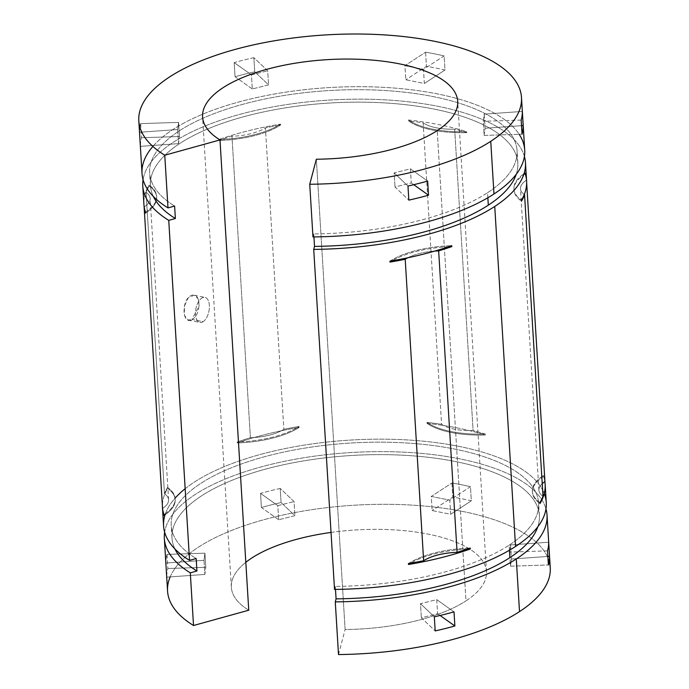 <?xml version="1.0" encoding="UTF-8"?>
<svg xmlns="http://www.w3.org/2000/svg" width="689" height="689" viewBox="0 0 689 689"><rect width="100%" height="100%" fill="white"/><g stroke="black" fill="none" stroke-linecap="round" stroke-linejoin="round"><path stroke-width="0.52" stroke-dasharray="3.44 2.58" d="M509.421 550.244L509.111 545.18A184.032 71.389 176.5 0 1 335.31 586.408L335.491 589.405L335.31 586.408A184.032 71.389 -3.5 0 0 509.111 545.18A184.032 71.389 -3.5 0 0 477.606 454.697A184.032 71.389 -3.5 0 0 238.876 464.894A184.032 71.389 -3.5 0 0 196.167 558.538A184.032 71.389 176.5 0 1 171.234 525.535A184.032 71.389 176.5 0 1 350.563 443.044A184.032 71.389 176.5 0 1 538.609 503.065A184.032 71.389 176.5 0 1 509.111 545.18L509.421 550.244M487.855 197.76L487.554 192.705A184.032 71.389 176.5 0 1 313.753 233.933L313.934 236.921L313.753 233.933A184.032 71.389 -3.5 0 0 487.554 192.705A184.032 71.389 -3.5 0 0 456.049 102.222A184.032 71.389 -3.5 0 0 217.319 112.41A184.032 71.389 -3.5 0 0 174.61 206.063A184.032 71.389 176.5 0 1 149.677 173.051A184.032 71.389 176.5 0 1 329.006 90.56A184.032 71.389 176.5 0 1 517.051 150.581A184.032 71.389 176.5 0 1 487.554 192.705L487.855 197.76M248.746 610.213A127.801 49.574 176.5 0 1 231.349 587.235A127.801 49.574 176.5 0 1 245.818 562.31A127.801 49.574 -3.5 0 0 248.746 610.213M331.03 532.425A127.801 49.574 176.5 0 1 486.468 571.629A127.801 49.574 176.5 0 1 465.979 600.877L437.214 130.591L465.979 600.877A127.801 49.574 -3.5 0 0 463.637 545.636A127.801 49.574 -3.5 0 0 331.03 532.425M550.253 567.727A191.697 74.36 -3.5 0 0 354.37 505.209A191.697 74.36 -3.5 0 0 167.565 591.136M164.637 532.192A191.697 74.36 176.5 0 1 351.149 452.535A191.697 74.36 176.5 0 1 545.972 508.87A191.697 74.36 -3.5 0 0 351.149 452.535A191.697 74.36 -3.5 0 0 164.637 532.192M451.924 482.98L452.785 497.088A191.697 74.36 176.5 0 1 471.328 500.8L470.466 486.692A191.697 74.36 -3.5 0 0 451.924 482.98A191.697 74.36 176.5 0 1 470.466 486.692L449.822 500.162L450.684 514.27L432.141 510.558L431.28 496.442L449.822 500.162L431.28 496.442L451.924 482.98L431.28 496.442L432.141 510.558L450.684 514.27L471.328 500.8A191.697 74.36 -3.5 0 0 452.785 497.088L432.141 510.558L452.785 497.088L451.924 482.98M280.216 488.449A191.697 74.36 -3.5 0 0 260.537 493.384L261.398 507.492A191.697 74.36 176.5 0 1 281.078 502.557L280.216 488.449L294.048 501.566L294.909 515.682L278.657 519.756L277.796 505.64L294.048 501.566L277.796 505.64L260.537 493.384A191.697 74.36 176.5 0 1 280.216 488.449L281.078 502.557A191.697 74.36 -3.5 0 0 261.398 507.492L278.657 519.756L294.909 515.682L281.078 502.557L294.909 515.682L294.048 501.566L280.216 488.449M167.014 554.387A191.697 74.36 -3.5 0 0 165.877 563.034L166.738 577.141A191.697 74.36 176.5 0 1 167.875 568.494L167.014 554.387L204.926 553.181L205.787 567.288L204.848 574.428L203.987 560.321L204.926 553.181L203.987 560.321L165.877 563.034A191.697 74.36 176.5 0 1 167.014 554.387L167.875 568.494A191.697 74.36 -3.5 0 0 166.738 577.141L204.848 574.428L205.787 567.288L167.875 568.494L205.787 567.288L204.926 553.181L167.014 554.387M338.497 654.55L345.111 629.513A127.801 49.574 -3.5 0 0 465.979 600.877A127.801 49.574 176.5 0 1 345.111 629.513L316.354 159.228L345.111 629.513L338.497 654.55M170.157 576.9A191.697 74.36 176.5 0 1 364.369 504.701A191.697 74.36 176.5 0 1 549.159 561.423M524.708 150.116A191.697 74.36 -3.5 0 0 328.825 87.598A191.697 74.36 -3.5 0 0 142.029 173.525M425.578 52.192L426.439 66.299A191.697 74.36 176.5 0 1 444.982 70.02L444.121 55.912A191.697 74.36 -3.5 0 0 425.578 52.192A191.697 74.36 176.5 0 1 444.121 55.912L423.477 69.374L424.338 83.481L405.795 79.769L404.925 65.662L423.477 69.374L404.925 65.662L425.578 52.192L404.925 65.662L405.795 79.769L424.338 83.481L444.982 70.02A191.697 74.36 -3.5 0 0 426.439 66.299L405.795 79.769L426.439 66.299L425.578 52.192M253.871 57.669A191.697 74.36 -3.5 0 0 234.182 62.604L235.044 76.712A191.697 74.36 176.5 0 1 254.732 71.777L253.871 57.669L267.694 70.786L268.564 84.893L252.312 88.967L251.451 74.86L267.694 70.786L251.451 74.86L234.182 62.604A191.697 74.36 176.5 0 1 253.871 57.669L254.732 71.777A191.697 74.36 -3.5 0 0 235.044 76.712L252.312 88.967L268.564 84.893L254.732 71.777L268.564 84.893L267.694 70.786L253.871 57.669M140.668 123.607A191.697 74.36 -3.5 0 0 139.531 132.254L140.392 146.361A191.697 74.36 176.5 0 1 141.529 137.714L140.668 123.607L178.58 122.392L179.441 136.5L178.503 143.639L177.641 129.532L178.58 122.392L177.641 129.532L139.531 132.254A191.697 74.36 176.5 0 1 140.668 123.607L141.529 137.714A191.697 74.36 -3.5 0 0 140.392 146.361L178.503 143.639L179.441 136.5L141.529 137.714L179.441 136.5L178.58 122.392L140.668 123.607M312.961 236.938L313.753 233.933L312.961 236.938M152.863 146.421A191.697 74.36 176.5 0 1 342.597 86.943A191.697 74.36 176.5 0 1 519.161 134.286M516.25 174.283A184.032 71.389 -3.5 0 0 517.818 163.043A184.032 71.389 -3.5 0 0 329.773 103.023A184.032 71.389 -3.5 0 0 150.443 185.513A184.032 71.389 -3.5 0 0 153.363 196.477A184.032 71.389 176.5 0 1 329.773 103.023A184.032 71.389 176.5 0 1 516.25 174.283M524.415 156.386A191.697 74.36 -3.5 0 0 329.592 100.06A191.697 74.36 -3.5 0 0 143.079 179.708A191.697 74.36 176.5 0 1 329.592 100.06A191.697 74.36 176.5 0 1 524.415 156.386M546.265 502.6A191.697 74.36 -3.5 0 0 350.382 440.073A191.697 74.36 -3.5 0 0 163.586 526M525.009 173.051L525.07 173.99A191.697 74.36 176.5 0 1 526.491 180.148L526.646 182.637L526.491 180.148A191.697 74.36 -3.5 0 0 525.07 173.99A69.52 26.966 -3.5 0 0 521.495 201.154A69.52 26.966 176.5 0 1 513.916 189.906A69.52 26.966 176.5 0 1 525.07 173.99L525.009 173.051A69.52 26.966 -3.5 0 0 513.865 188.958A69.52 26.966 -3.5 0 0 521.435 200.215A69.52 26.966 176.5 0 1 525.009 173.051A191.697 74.36 -3.5 0 1 526.594 180.923M544.93 481.602A191.697 74.36 -3.5 0 0 543.5 475.444L543.561 476.383A191.697 74.36 176.5 0 1 544.861 481.645A191.697 74.36 -3.5 0 0 543.561 476.383A69.52 26.966 -3.5 0 0 539.987 503.547A69.52 26.966 176.5 0 1 532.416 492.299A69.52 26.966 176.5 0 1 543.561 476.383L543.5 475.444A191.697 74.36 176.5 0 1 544.93 481.602M426.999 422.4L427.051 423.347A191.697 74.36 176.5 0 1 485.297 435.009L485.245 434.07A191.697 74.36 -3.5 0 0 473.102 430.599L454.662 129.144A191.697 74.36 176.5 0 1 466.806 132.615L466.746 131.677A191.697 74.36 -3.5 0 0 408.499 120.007L408.56 120.945A191.697 74.36 176.5 0 1 423.141 122.831L441.58 424.278A191.697 74.36 -3.5 0 0 426.999 422.4A191.697 74.36 176.5 0 1 441.58 424.278A37.628 14.598 -3.5 0 0 473.102 430.599A191.697 74.36 176.5 0 1 485.245 434.07A69.52 26.966 176.5 0 1 426.999 422.4A69.52 26.966 -3.5 0 0 485.245 434.07L485.297 435.009A191.697 74.36 -3.5 0 0 427.051 423.347A69.52 26.966 -3.5 0 0 485.297 435.009A69.52 26.966 176.5 0 1 427.051 423.347L426.999 422.4M145.491 212.195A69.52 26.966 -3.5 0 0 156.636 196.287A69.52 26.966 -3.5 0 0 149.065 185.031A69.52 26.966 176.5 0 1 145.491 212.195A191.697 74.36 176.5 0 1 149.065 185.031L149.125 185.978A69.52 26.966 176.5 0 1 156.696 197.226A69.52 26.966 176.5 0 1 145.551 213.134A69.52 26.966 -3.5 0 0 149.125 185.978A191.697 74.36 -3.5 0 0 146.059 192.274L164.49 493.729A37.628 14.598 176.5 0 1 168.59 499.818A37.628 14.598 176.5 0 1 162.561 508.43A37.628 14.598 -3.5 0 0 164.49 493.729A191.697 74.36 176.5 0 1 167.556 487.424L167.616 488.372A69.52 26.966 176.5 0 1 175.187 499.62A69.52 26.966 176.5 0 1 164.042 515.527A69.52 26.966 -3.5 0 0 167.616 488.372A191.697 74.36 -3.5 0 0 162.406 505.941A191.697 74.36 176.5 0 1 167.616 488.372L167.556 487.424A191.697 74.36 -3.5 0 0 164.49 493.729L146.059 192.274A191.697 74.36 176.5 0 1 149.125 185.978L149.065 185.031A191.697 74.36 -3.5 0 0 143.906 204.323M218.74 139.583L218.801 140.522A191.697 74.36 176.5 0 1 231.96 136.241L250.4 437.696A191.697 74.36 -3.5 0 0 237.24 441.976L237.292 442.915A191.697 74.36 176.5 0 1 299.112 427.421L299.06 426.482A191.697 74.36 -3.5 0 0 283.851 429.307L265.411 127.853A191.697 74.36 176.5 0 1 280.621 125.028L280.561 124.089A191.697 74.36 -3.5 0 0 218.74 139.583A191.697 74.36 176.5 0 1 280.561 124.089A69.52 26.966 176.5 0 1 218.74 139.583A69.52 26.966 -3.5 0 0 280.561 124.089L280.621 125.028A191.697 74.36 -3.5 0 0 265.411 127.853A37.628 14.598 176.5 0 1 231.96 136.241A191.697 74.36 -3.5 0 0 218.801 140.522A69.52 26.966 -3.5 0 0 280.621 125.028A69.52 26.966 176.5 0 1 218.801 140.522L218.74 139.583M191.938 319.42C202.221 314.606 200.732 289.63 190.526 295.891C180.992 300.835 182.456 325.888 191.938 319.42L188.459 320.144L184.48 315.528L184.359 306.278L188.209 297.837L194.126 295.211L198.165 298.819L199.164 306.226L191.938 319.42L203.143 321.668A12.781 6.64 101.3 0 0 209.335 308.25A12.781 6.64 101.3 0 0 204.934 297.381A12.781 6.64 101.3 0 0 195.909 308.603A12.781 6.64 101.3 0 0 199.913 322.443A12.781 6.64 101.3 0 0 203.143 321.668L191.938 319.42M334.518 589.414L335.31 586.408L334.518 589.414M165.024 514.872A191.697 74.36 176.5 0 1 175.084 498.147M185.16 488.716A191.697 74.36 176.5 0 1 386.589 439.203A191.697 74.36 176.5 0 1 544.241 493.513M537.808 526.758A184.032 71.389 -3.5 0 0 539.375 515.527A184.032 71.389 -3.5 0 0 351.33 455.507A184.032 71.389 -3.5 0 0 172 537.997A184.032 71.389 -3.5 0 0 174.92 548.961A184.032 71.389 176.5 0 1 351.33 455.507A184.032 71.389 176.5 0 1 537.808 526.758M542.226 483.669A37.628 14.598 -3.5 0 0 543.001 496.304A37.628 14.598 176.5 0 1 538.901 490.215A37.628 14.598 176.5 0 1 542.226 483.669M539.935 502.608A69.52 26.966 176.5 0 1 543.5 475.444A69.52 26.966 -3.5 0 0 532.356 491.352A69.52 26.966 -3.5 0 0 539.935 502.608M250.4 437.696A37.628 14.598 -3.5 0 0 283.851 429.307A191.697 74.36 176.5 0 1 299.06 426.482A69.52 26.966 176.5 0 1 237.24 441.976A191.697 74.36 176.5 0 1 250.4 437.696L231.96 136.241A37.628 14.598 -3.5 0 0 265.411 127.853L283.851 429.307A37.628 14.598 176.5 0 1 250.4 437.696M167.556 487.424A69.52 26.966 176.5 0 1 163.991 514.588A69.52 26.966 -3.5 0 0 175.135 498.681A69.52 26.966 -3.5 0 0 167.556 487.424M408.431 563.55A69.52 26.966 176.5 0 1 470.251 548.056A69.52 26.966 -3.5 0 0 408.431 563.55M524.226 194.608A37.628 14.598 176.5 0 1 526.491 180.148A37.628 14.598 -3.5 0 0 520.462 188.76A37.628 14.598 -3.5 0 0 524.226 194.608M466.806 132.615A191.697 74.36 -3.5 0 0 454.662 129.144A37.628 14.598 176.5 0 1 423.141 122.831A191.697 74.36 -3.5 0 0 408.56 120.945A69.52 26.966 -3.5 0 0 466.806 132.615A69.52 26.966 176.5 0 1 408.56 120.945L408.499 120.007A191.697 74.36 176.5 0 1 466.746 131.677A69.52 26.966 176.5 0 1 408.499 120.007A69.52 26.966 -3.5 0 0 466.746 131.677L466.806 132.615M146.059 192.274A37.628 14.598 176.5 0 1 144.19 206.933A37.628 14.598 -3.5 0 0 150.15 198.363A37.628 14.598 -3.5 0 0 146.059 192.274M407.742 257.789A37.628 14.598 176.5 0 1 434.707 251.089A37.628 14.598 -3.5 0 0 407.742 257.789M448.651 246.731A69.52 26.966 -3.5 0 0 392.119 260.786A69.52 26.966 176.5 0 1 448.651 246.731M510.48 566.186L511.419 559.046L510.549 544.939L509.61 552.078L510.48 566.186L548.384 564.98L510.48 566.186L509.61 552.078L510.549 544.939L548.659 542.217L510.549 544.939L511.419 559.046L510.48 566.186M547.522 550.873L509.61 552.078L547.522 550.873M547.867 556.445L511.419 559.046L547.867 556.445M471.328 500.8L450.684 514.27L449.822 500.162L470.466 486.692L471.328 500.8M278.657 519.756L261.398 507.492L260.537 493.384L277.796 505.64L278.657 519.756M204.848 574.428L166.738 577.141L165.877 563.034L203.987 560.321L204.848 574.428M434.32 616.801L420.488 603.685L436.74 599.611L454.008 611.875L436.74 599.611L437.601 613.718L421.358 617.792L435.19 630.917L421.358 617.792L437.601 613.718L440.082 615.475L437.601 613.718L436.74 599.611L420.488 603.685L421.358 617.792L420.488 603.685L434.32 616.801M484.126 135.406L485.065 128.266L484.203 114.15L483.265 121.29L484.126 135.406L522.038 134.191L484.126 135.406L483.265 121.29L484.203 114.15L522.314 111.437L484.203 114.15L485.065 128.266L484.126 135.406M521.177 120.084L483.265 121.29L521.177 120.084M521.513 125.665L485.065 128.266L521.513 125.665M444.982 70.02L424.338 83.481L423.477 69.374L444.121 55.912L444.982 70.02M252.312 88.967L235.044 76.712L234.182 62.604L251.451 74.86L252.312 88.967M178.503 143.639L140.392 146.361L139.531 132.254L177.641 129.532L178.503 143.639M407.974 186.021L394.142 172.905L410.394 168.831L427.654 181.086L410.394 168.831L411.255 182.938L395.004 187.012L408.835 200.129L395.004 187.012L411.255 182.938L413.727 184.695L411.255 182.938L410.394 168.831L394.142 172.905L395.004 187.012L394.142 172.905L407.974 186.021M237.292 442.915A69.52 26.966 -3.5 0 0 299.112 427.421A191.697 74.36 -3.5 0 0 237.292 442.915L237.24 441.976A69.52 26.966 -3.5 0 0 299.06 426.482L299.112 427.421A69.52 26.966 176.5 0 1 237.292 442.915M467.142 549.124A69.52 26.966 -3.5 0 0 410.61 563.18A69.52 26.966 176.5 0 1 467.142 549.124M389.94 261.157A69.52 26.966 176.5 0 1 451.76 245.663A69.52 26.966 -3.5 0 0 389.94 261.157M473.102 430.599A37.628 14.598 176.5 0 1 441.58 424.278L423.141 122.831A37.628 14.598 -3.5 0 0 454.662 129.144L473.102 430.599M203.143 321.668A12.781 6.64 -78.7 0 1 196.055 307.949A12.781 6.64 -78.7 0 1 208.069 300.111A12.781 6.64 -78.7 0 1 203.143 321.668M231.349 587.235L202.583 116.949M486.468 571.629L457.703 101.343M517.818 163.043L517.051 150.581M150.443 185.513L149.677 173.051M539.375 515.527L538.609 503.065M172 537.997L171.234 525.535M532.416 492.299L532.356 491.352M175.187 499.62L175.135 498.681M513.916 189.906L513.865 188.958M156.696 197.226L156.636 196.287M168.59 499.818L150.15 198.363M538.901 490.215L520.462 188.76M188.459 320.144L199.913 322.443M194.126 295.211L204.934 297.381"/><path stroke-width="1.03" d="M549.159 561.423A191.697 74.36 176.5 0 1 519.515 611.608A191.697 74.36 176.5 0 1 338.497 654.55L335.276 601.876L336.077 598.87L335.491 589.405L336.077 598.87A184.032 71.389 -3.5 0 0 509.869 557.642L509.421 550.244L509.869 557.642A184.032 71.389 -3.5 0 0 537.808 526.758A184.032 71.389 176.5 0 1 509.869 557.642A184.032 71.389 176.5 0 1 336.077 598.87L335.276 601.876L338.497 654.55A191.697 74.36 -3.5 0 0 519.515 611.608L516.294 558.934A191.697 74.36 176.5 0 1 335.276 601.876A191.697 74.36 -3.5 0 0 516.294 558.934L519.515 611.608A191.697 74.36 -3.5 0 0 550.253 567.727L547.032 515.062A191.697 74.36 176.5 0 1 516.294 558.934A191.697 74.36 -3.5 0 0 545.972 508.87A191.697 74.36 176.5 0 1 547.032 515.062M544.241 493.513A191.697 74.36 176.5 0 1 515.536 546.472A191.697 74.36 176.5 0 1 334.518 589.414A191.697 74.36 -3.5 0 0 515.536 546.472L494.736 206.45A191.697 74.36 176.5 0 1 313.719 249.401L334.518 589.414L313.719 249.401A191.697 74.36 -3.5 0 0 494.736 206.45A191.697 74.36 -3.5 0 0 524.415 156.386A191.697 74.36 176.5 0 1 525.466 162.578A191.697 74.36 176.5 0 1 494.736 206.45L515.536 546.472A191.697 74.36 -3.5 0 0 546.265 502.6L545.145 484.255A191.697 74.36 176.5 0 1 539.987 503.547L539.935 502.608A191.697 74.36 -3.5 0 0 543.001 496.304L524.562 194.849A191.697 74.36 176.5 0 1 521.495 201.154L521.435 200.215A191.697 74.36 -3.5 0 0 526.594 180.923L525.466 162.578M405.201 259.271A191.697 74.36 176.5 0 1 389.991 262.096L389.94 261.157A191.697 74.36 -3.5 0 0 451.76 245.663L451.812 246.602A191.697 74.36 176.5 0 1 438.652 250.882L457.091 552.337A191.697 74.36 -3.5 0 0 470.251 548.056L470.311 548.995A191.697 74.36 176.5 0 1 408.491 564.498L408.431 563.55A191.697 74.36 -3.5 0 0 423.64 560.725L405.201 259.271A37.628 14.598 176.5 0 1 407.742 257.789A37.628 14.598 -3.5 0 0 405.201 259.271L423.64 560.725A191.697 74.36 176.5 0 1 408.431 563.55L408.491 564.498A191.697 74.36 -3.5 0 0 470.311 548.995A69.52 26.966 -3.5 0 0 467.142 549.124A69.52 26.966 176.5 0 1 470.311 548.995L470.251 548.056A191.697 74.36 176.5 0 1 457.091 552.337A37.628 14.598 -3.5 0 0 423.64 560.725A37.628 14.598 176.5 0 1 457.091 552.337L438.652 250.882A191.697 74.36 -3.5 0 0 451.812 246.602A69.52 26.966 -3.5 0 0 448.651 246.731A69.52 26.966 176.5 0 1 451.812 246.602L451.76 245.663A191.697 74.36 176.5 0 1 389.94 261.157L389.991 262.096A191.697 74.36 -3.5 0 0 405.201 259.271M314.511 246.395A184.032 71.389 -3.5 0 0 488.312 205.167L487.855 197.76L488.312 205.167A184.032 71.389 -3.5 0 0 516.25 174.283A184.032 71.389 176.5 0 1 488.312 205.167A184.032 71.389 176.5 0 1 314.511 246.395L313.719 249.401L314.511 246.395L313.934 236.921L314.511 246.395M519.161 134.286A191.697 74.36 176.5 0 1 493.97 193.988A191.697 74.36 176.5 0 1 312.961 236.938A191.697 74.36 -3.5 0 0 493.97 193.988L490.749 141.314A191.697 74.36 176.5 0 1 309.74 184.264L312.961 236.938L309.74 184.264A191.697 74.36 -3.5 0 0 490.749 141.314A191.697 74.36 -3.5 0 0 457.944 47.067A191.697 74.36 -3.5 0 0 209.267 57.678A191.697 74.36 -3.5 0 0 164.766 155.223L219.989 139.927L248.746 610.213L193.523 625.509L190.302 572.843A191.697 74.36 176.5 0 1 164.344 538.462A191.697 74.36 176.5 0 1 164.637 532.192A191.697 74.36 -3.5 0 0 190.302 572.843L196.933 571L196.167 558.538L189.544 560.372L168.745 220.359L175.376 218.525L174.61 206.063L167.987 207.897L164.766 155.223A191.697 74.36 176.5 0 1 138.808 120.851A191.697 74.36 176.5 0 1 325.604 34.924A191.697 74.36 176.5 0 1 521.487 97.442A191.697 74.36 176.5 0 1 490.749 141.314L493.97 193.988A191.697 74.36 -3.5 0 0 524.708 150.116L521.487 97.442M407.974 186.021A191.697 74.36 -3.5 0 0 427.654 181.086L428.524 195.194A191.697 74.36 176.5 0 1 408.835 200.129L407.974 186.021L408.835 200.129A191.697 74.36 -3.5 0 0 428.524 195.194L413.727 184.695L428.524 195.194L427.654 181.086A191.697 74.36 176.5 0 1 407.974 186.021M245.818 562.31A127.801 49.574 176.5 0 1 331.03 532.425A127.801 49.574 -3.5 0 0 245.818 562.31M437.214 130.591A127.801 49.574 -3.5 0 0 457.703 101.343A127.801 49.574 -3.5 0 0 327.12 59.667A127.801 49.574 -3.5 0 0 202.583 116.949A127.801 49.574 -3.5 0 0 219.989 139.927A127.801 49.574 176.5 0 1 249.461 74.868A127.801 49.574 176.5 0 1 415.295 67.746A127.801 49.574 176.5 0 1 437.214 130.591A127.801 49.574 176.5 0 1 316.354 159.228A127.801 49.574 -3.5 0 0 437.214 130.591M434.32 616.801A191.697 74.36 -3.5 0 0 454.008 611.875L454.869 625.982A191.697 74.36 176.5 0 1 435.19 630.917L434.32 616.801L435.19 630.917A191.697 74.36 -3.5 0 0 454.869 625.982L440.082 615.475L454.869 625.982L454.008 611.875A191.697 74.36 176.5 0 1 434.32 616.801M164.344 538.462L167.565 591.136A191.697 74.36 -3.5 0 0 193.523 625.509A191.697 74.36 176.5 0 1 170.157 576.9M547.522 550.873A191.697 74.36 -3.5 0 0 548.659 542.217L549.521 556.333A191.697 74.36 176.5 0 1 548.384 564.98L547.522 550.873L548.384 564.98A191.697 74.36 -3.5 0 0 549.521 556.333L547.867 556.445L549.521 556.333L548.659 542.217A191.697 74.36 176.5 0 1 547.522 550.873M316.354 159.228L309.74 184.264L316.354 159.228M138.808 120.851L142.029 173.525A191.697 74.36 -3.5 0 0 167.987 207.897A191.697 74.36 176.5 0 1 152.863 146.421M521.177 120.084A191.697 74.36 -3.5 0 0 522.314 111.437L523.175 125.544A191.697 74.36 176.5 0 1 522.038 134.191L521.177 120.084L522.038 134.191A191.697 74.36 -3.5 0 0 523.175 125.544L521.513 125.665L523.175 125.544L522.314 111.437A191.697 74.36 176.5 0 1 521.177 120.084M153.363 196.477A184.032 71.389 -3.5 0 0 175.376 218.525A184.032 71.389 176.5 0 1 153.363 196.477M143.079 179.708A191.697 74.36 -3.5 0 0 168.745 220.359A191.697 74.36 176.5 0 1 142.787 185.987A191.697 74.36 176.5 0 1 143.079 179.708M142.787 185.987L143.906 204.323A191.697 74.36 -3.5 0 0 145.491 212.195L145.551 213.134A191.697 74.36 176.5 0 1 144.122 206.976L162.561 508.43A191.697 74.36 -3.5 0 0 163.991 514.588L164.042 515.527A191.697 74.36 176.5 0 1 162.466 507.664L163.586 526A191.697 74.36 -3.5 0 0 189.544 560.372A191.697 74.36 176.5 0 1 165.024 514.872M526.646 182.637L544.93 481.602A37.628 14.598 -3.5 0 0 542.226 483.669A37.628 14.598 176.5 0 1 544.93 481.602L526.646 182.637M525.009 173.051A191.697 74.36 176.5 0 1 521.435 200.215L521.495 201.154A191.697 74.36 -3.5 0 0 524.562 194.849L543.001 496.304A191.697 74.36 176.5 0 1 539.935 502.608L539.987 503.547A191.697 74.36 -3.5 0 0 544.861 481.645A191.697 74.36 176.5 0 1 545.145 484.255M162.466 507.664A191.697 74.36 176.5 0 1 162.406 505.941A191.697 74.36 -3.5 0 0 164.042 515.527L163.991 514.588A191.697 74.36 176.5 0 1 162.561 508.43L144.122 206.976A191.697 74.36 -3.5 0 0 145.551 213.134L145.491 212.195M175.084 498.147A191.697 74.36 176.5 0 1 185.16 488.716M174.92 548.961A184.032 71.389 -3.5 0 0 196.933 571A184.032 71.389 176.5 0 1 174.92 548.961M434.707 251.089A37.628 14.598 176.5 0 1 438.652 250.882A37.628 14.598 -3.5 0 0 434.707 251.089M392.119 260.786A69.52 26.966 -3.5 0 0 389.991 262.096A69.52 26.966 176.5 0 1 392.119 260.786M410.61 563.18A69.52 26.966 -3.5 0 0 408.491 564.498A69.52 26.966 176.5 0 1 410.61 563.18M174.61 206.063L175.376 218.525L168.745 220.359L189.544 560.372L196.167 558.538L196.933 571L190.302 572.843L193.523 625.509L248.746 610.213L219.989 139.927L164.766 155.223L167.987 207.897L174.61 206.063"/></g></svg>
